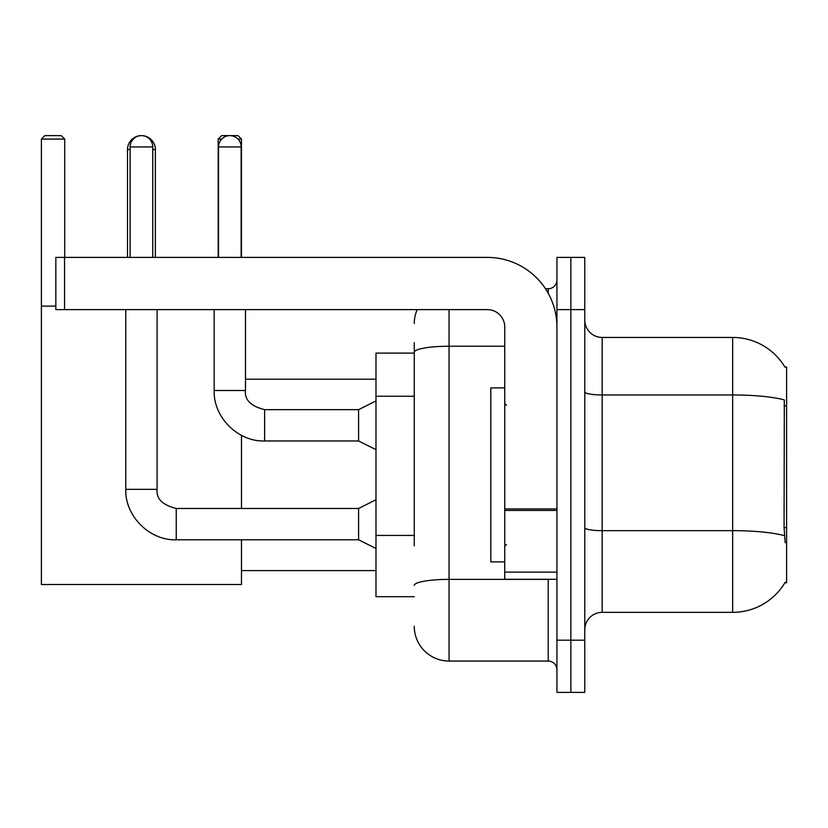 <?xml version="1.0" encoding="UTF-8"?>
<svg xmlns="http://www.w3.org/2000/svg" width="828" height="828" viewBox="0 0 828 828"><rect width="100%" height="100%" fill="white"/><g stroke="black" fill="none" stroke-linecap="round" stroke-linejoin="round"><path stroke-width="1.24" d="M784.892 582.767L785.192 582.25A60.899 60.899 0 0 1 732.666 612.347A60.899 60.899 0 0 0 784.892 582.767L786.6 582.767L786.6 367.021L784.892 367.021M414.259 385.796L414.259 342.668L414.259 353.101L375.984 353.101L375.984 596.688L414.259 596.688M584.775 629.746A17.398 17.398 0 0 1 602.173 612.347L732.666 612.347L732.666 337.441L602.173 337.441A17.398 17.398 0 0 1 584.775 320.043A17.398 17.398 0 0 0 602.173 337.441L602.173 612.347A17.398 17.398 0 0 0 584.775 629.746M570.854 640.189L570.854 692.384L584.775 692.384L584.775 640.189L570.854 640.189L570.854 692.384L556.933 692.384L556.933 640.189L570.854 640.189L570.854 309.61L570.854 640.189M556.933 640.189L556.933 257.404L570.854 257.404L570.854 309.61L570.854 257.404L584.775 257.404L584.775 640.189M785.016 367.239A60.899 60.899 0 0 0 732.666 337.441A60.899 60.899 0 0 1 785.016 367.239M785.192 542.754L784.075 527.633L784.323 399.934A60.899 10.578 180 0 0 732.666 394.956L602.173 394.956A17.398 3.022 -0 0 1 584.775 391.934M414.259 545.869L414.259 342.668M449.055 309.61L449.055 661.065L548.229 661.065L548.229 579.289M545.466 288.724L548.229 288.724A8.704 8.704 0 0 0 556.933 280.03M556.933 669.769A8.704 8.704 0 0 0 548.229 661.065M414.259 323.52A34.797 34.797 0 0 1 417.167 309.61M449.055 661.065A34.797 34.797 0 0 1 414.259 626.268M504.738 387.897L490.818 387.897L490.818 561.891L504.738 561.891M127.522 257.404L127.522 149.537A13.921 13.921 0 0 1 141.443 135.616A11.313 11.313 0 0 1 152.756 146.929L152.756 257.404M155.364 257.404L155.364 149.537A13.921 13.921 0 0 0 141.443 135.616A11.313 11.313 0 0 0 130.131 146.929L130.131 257.404M241.486 539.794L241.486 584.506L41.4 584.506L41.4 139.094L44.878 135.616L61.231 135.616L64.719 139.094L41.4 139.094M64.719 257.404L64.719 139.094M41.4 306.122L55.838 306.122M241.486 508.475L241.486 435.352M221.666 139.094L218.178 139.094L221.656 135.616L238.009 135.616L241.486 139.094L241.486 257.404M241.486 139.094L237.988 139.094M218.178 139.094L218.178 257.404M375.984 548.498L358.586 539.794L358.586 508.475L375.984 499.781M125.784 309.61L125.784 489.338L157.103 489.338L157.103 309.61M218.52 257.404L218.52 146.929A11.313 11.313 0 0 1 229.832 135.616A11.313 11.313 0 0 1 241.145 146.929L241.145 257.404M375.984 449.666L358.586 440.972L358.586 409.653L375.984 400.949M214.173 309.61L214.173 390.516L245.492 390.516L245.492 309.61M556.933 579.289L504.738 579.289L504.738 508.93L556.933 508.93L556.933 327.008A69.593 69.593 0 0 0 487.34 257.404L64.543 257.404L64.543 309.61L487.34 309.61A17.398 17.398 0 0 1 504.738 327.008L504.738 508.93M64.543 309.61L55.838 309.61L55.838 257.404L64.543 257.404M786.6 405.844L784.075 405.844M786.6 527.633L784.075 527.633M414.259 396.239L375.984 396.239M414.259 535.426L375.984 535.426M784.509 535.695A60.899 10.578 180 0 0 732.666 530.665L602.173 530.665A17.398 3.022 0 0 1 584.775 527.643M584.775 309.61L556.933 309.61M551.251 579.289A8.704 1.511 0 0 1 548.229 579.383L449.055 579.383A34.797 6.044 180 0 0 414.259 585.427M414.259 352.283A34.797 6.044 180 0 1 449.055 346.239L504.738 346.239M548.229 293.309L548.229 288.724M130.131 149.537L127.522 149.537M155.364 149.537L152.756 149.537M358.586 539.794L176.24 539.794L176.24 508.475C162.433 504.997 156.047 498.622 157.103 489.338M130.131 146.929L152.756 146.929M358.586 440.972L264.629 440.972L264.629 409.653L358.586 409.653M218.52 146.929L241.145 146.929M556.933 510.441L504.738 510.441M504.738 572.107L556.933 572.107M506.477 405.296L504.738 403.557M506.477 544.493L504.738 546.232M241.486 570.595L375.984 570.595M245.492 379.203L375.984 379.203M358.586 508.475L176.24 508.475M125.784 489.338C124.831 515.979 149.609 540.746 176.24 539.794M214.173 390.516C213.22 417.146 237.998 441.924 264.629 440.972M245.492 390.516C244.436 399.789 250.822 406.175 264.629 409.653"/></g></svg>
